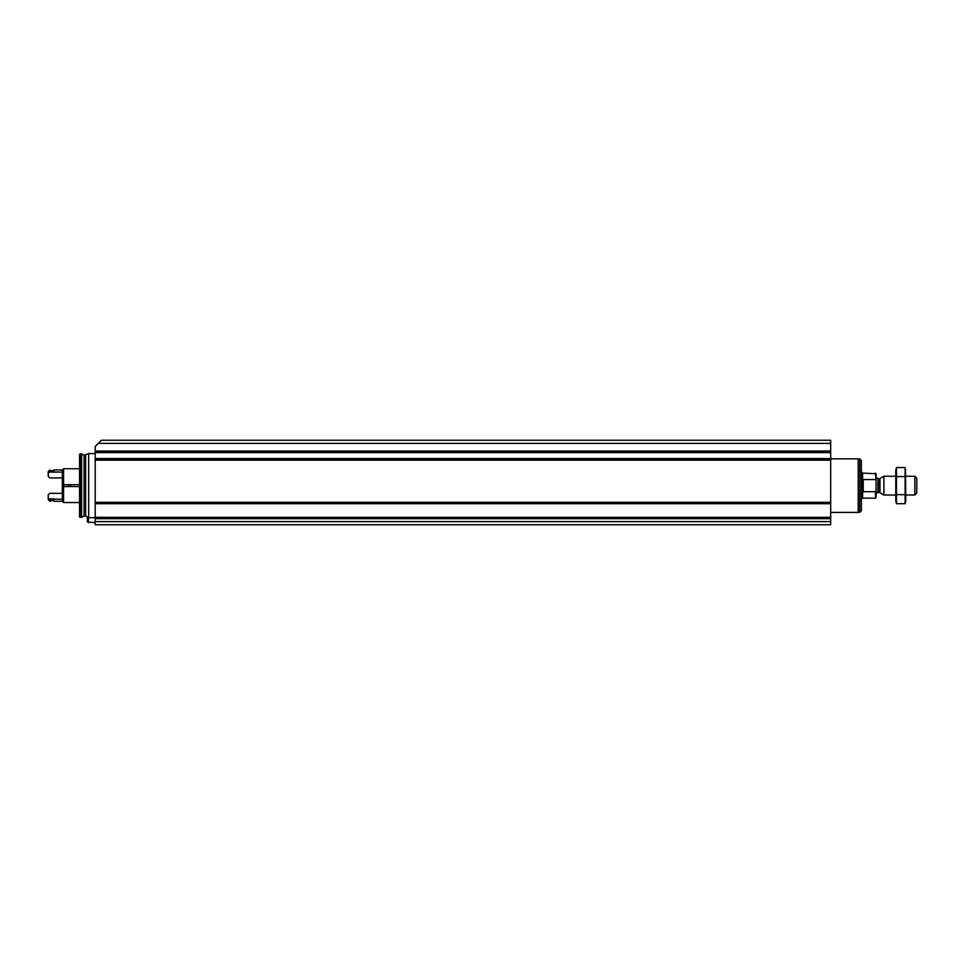 <?xml version="1.0" encoding="UTF-8"?>
<svg xmlns="http://www.w3.org/2000/svg" width="965" height="965" viewBox="0 0 965 965"><rect width="100%" height="100%" fill="white"/><g stroke="black" fill="none" stroke-linecap="round" stroke-linejoin="round"><path stroke-width="1.45" d="M95.197 521.619L95.197 459.533L830.684 459.557L95.197 459.557L95.197 446.506L101.458 440.245L830.684 440.245L830.684 503.284L95.197 503.272L830.684 503.284L830.684 524.755L95.197 524.755L95.197 521.619L830.684 521.619M95.197 451.644L830.684 451.62L95.197 451.644M95.197 517.735L830.684 517.735L88.659 517.71L88.659 453.55L95.197 453.55M81.615 517.397L81.615 453.864L80.795 453.864L80.795 517.397L81.615 517.397L84.088 515.973L84.088 455.287L88.659 453.55M80.795 517.397L79.552 517.059L79.552 454.201L80.795 453.864M87.369 517.011L87.369 522.005L95.197 522.644M88.466 517.602L88.466 522.644M876.063 490.256L875.436 491.692L875.436 498.145L876.063 497.518L876.063 473.743L862.601 473.115L861.359 471.861M876.063 480.992L875.436 473.115M875.436 491.692L863.229 491.692L863.229 479.569L875.436 479.569M914.832 476.24L914.832 495.021L916.75 493.103L916.75 478.157L914.832 476.24L905.797 476.24M895.785 495.021L883.892 495.021L883.892 476.24L895.785 476.24M859.791 458.954L859.791 512.306L861.359 510.75L861.359 460.51L859.791 458.954L858.223 458.954M830.684 512.415L858.223 512.415L858.223 458.833L830.684 458.833M896.473 467.555L895.785 470.136L895.785 501.125L896.473 503.694L896.473 467.555L905.11 467.555L905.11 503.694L896.473 503.694M905.508 469.364L905.797 501.125L905.11 503.694M896.473 476.589L905.11 476.589M896.473 494.659L905.11 494.659M62.339 499.182L53.883 499.182L53.883 501.281L62.339 501.281L62.339 486.565L63.581 486.565L62.339 486.565L62.339 484.695L79.552 484.695M62.339 472.078L53.883 472.078L53.883 469.979L62.339 469.979L62.339 484.695L63.581 484.695L63.581 486.565L79.552 486.565M63.581 486.565L63.581 502.536L79.552 502.536M62.339 469.979L63.581 468.725L63.581 484.695M62.339 477.916L49.818 477.916L48.25 476.541L48.25 471.547L49.818 469.979L49.818 472.078L48.25 473.055M53.883 498.808L50.445 498.808L53.883 499.182M53.883 472.078L49.818 472.078M49.818 469.979L50.445 472.078M50.445 499.182L49.818 499.182L50.445 501.281L50.445 498.808M62.339 493.344L49.818 493.344L48.25 494.719L48.25 498.205L49.818 499.182M48.25 498.205L48.25 499.713L49.818 501.281M69.215 484.695L69.215 486.565M68.72 484.695L68.72 486.565M62.954 484.695L62.954 486.565M98.321 443.381L830.684 443.381M95.197 451.017L830.684 451.017M95.197 518.675L830.684 518.675M95.197 502.355L830.684 502.355M95.197 460.16L830.684 460.16M95.197 452.609L830.684 452.609M95.197 458.556L830.684 458.556M95.197 503.706L830.684 503.706M95.197 517.312L830.684 517.312M84.088 515.973L85.656 515.973L85.656 455.287M875.436 498.145L862.601 498.145L862.601 473.115M879.984 478.495L879.043 478.749L879.043 492.512L879.984 492.765L879.984 478.495L883.892 476.24M879.043 492.512L877.945 492.512L877.945 478.749L876.063 476.867M70.819 484.695L70.819 486.565M70.674 484.695L70.674 486.565M69.396 484.695L69.396 486.565M85.656 515.973L88.659 517.71M84.088 455.287L81.615 453.864M914.832 495.021L905.797 495.021M879.984 492.765L883.892 495.021M879.043 478.749L877.945 478.749M877.945 492.512C877.595 491.993 876.968 492.62 876.063 494.394M862.601 498.145L861.359 499.4M859.791 512.306L858.223 512.306M63.581 468.725L79.552 468.725M62.339 501.281L63.581 502.536M50.445 470.606L53.883 470.606M50.445 500.654L53.883 500.654"/></g></svg>
